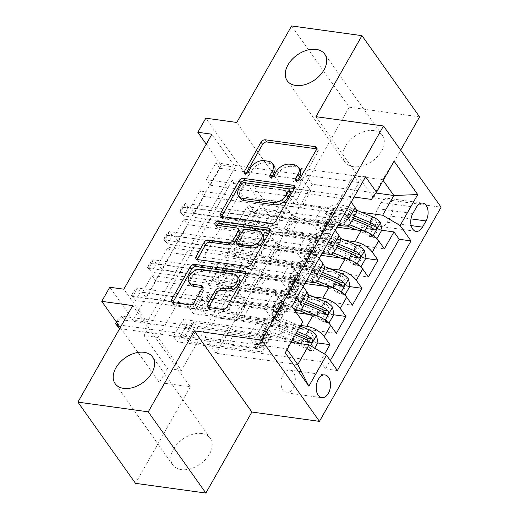 <?xml version="1.0" encoding="UTF-8"?>
<svg xmlns="http://www.w3.org/2000/svg" width="519" height="519" viewBox="0 0 519 519"><rect width="100%" height="100%" fill="white"/><g stroke="black" fill="none" stroke-linecap="round" stroke-linejoin="round"><path stroke-width="0.39" stroke-dasharray="2.6 1.95" d="M297.296 180.846L297.296 180.846A2.472 1.635 -35.3 0 0 297.212 182.545A2.472 1.635 -35.3 0 0 298.127 183.051A2.472 1.635 -35.3 0 0 301.163 181.384L317.855 151.996A3.529 2.336 -35.3 0 0 317.972 149.576A3.529 2.336 -35.3 0 0 316.668 148.849M245.909 173.755L245.909 173.755A2.472 1.635 -35.3 0 0 245.824 175.448A2.472 1.635 -35.3 0 0 246.739 175.954A2.472 1.635 -35.3 0 0 249.775 174.287L251.936 170.485L250.379 168.292M271.599 177.303L271.599 177.303A2.472 1.635 -35.3 0 0 271.521 178.997A2.472 1.635 -35.3 0 0 272.436 179.503A2.472 1.635 -35.3 0 0 275.466 177.835L277.626 174.034L276.069 171.834M201.742 433.527A22.992 15.239 -35.3 0 0 177.42 443.739A22.992 15.239 -35.3 0 0 172.736 464.862A22.992 15.239 -35.3 0 0 181.248 469.598A22.992 15.239 -35.3 0 0 205.569 459.386A22.992 15.239 -35.3 0 0 210.247 438.257A22.992 15.239 -35.3 0 0 201.742 433.527M373.816 130.613A22.992 15.239 -35.3 0 0 349.501 140.824A22.992 15.239 -35.3 0 0 344.817 161.947A22.992 15.239 -35.3 0 0 353.329 166.683A22.992 15.239 -35.3 0 0 377.644 156.472A22.992 15.239 -35.3 0 0 382.328 135.342A22.992 15.239 -35.3 0 0 373.816 130.613M293.17 388.478A11.496 7.039 97.9 0 0 295.071 376.872A11.496 7.039 97.9 0 0 289.764 370.066A11.496 7.039 97.9 0 0 283.212 374.433A11.496 7.039 97.9 0 0 281.311 386.032A11.496 7.039 97.9 0 0 286.618 392.844A11.496 7.039 97.9 0 0 293.17 388.478M291.6 25.95L349.203 107.161L294.377 203.669L263.412 199.393L205.816 118.183M419.566 116.872L349.203 107.161M317.693 342.955L186.963 324.907L177.362 341.813L320.346 361.555L324.602 354.062M333.698 314.774L202.968 296.725L193.366 313.632L336.351 333.373M349.709 286.598L218.979 268.55L209.371 285.456L352.362 305.198M365.713 258.417L234.984 240.368L225.382 257.281L368.367 277.016M358.953 182.552L215.969 162.81L206.361 179.717L349.345 199.458L358.953 182.552L353.737 175.195L280.104 304.815L285.32 312.172L142.329 292.431L151.937 275.524L155.83 281.006L146.222 297.912L142.329 292.431M342.942 210.727L199.958 190.986L190.356 207.892L333.341 227.633L342.942 210.727L344.811 213.354M326.938 238.909L183.953 219.167L174.345 236.074L317.336 255.815L326.938 238.909L328.799 241.536M310.933 267.084L167.942 247.342L158.34 264.249L301.325 283.99L310.933 267.084L312.795 269.711M296.362 312.71L243.379 305.393L264.645 308.526L272.507 319.613L189.474 308.15L199.082 291.243L202.968 296.725M300.748 325.465L236.975 316.661L243.379 305.393M304.958 283.504L259.39 277.217L280.656 280.351L288.512 291.431L205.485 279.968L215.087 263.062L218.979 268.55M313.638 296.862L252.987 288.486L259.39 277.217M320.963 255.329L275.394 249.036L296.66 252.169L304.523 263.256L221.49 251.793L231.091 234.886L234.984 240.368M329.643 268.68L268.991 260.311L275.394 249.036M211.882 134.22L235.237 167.137L147.195 322.117L123.84 289.193M215.969 162.81L219.855 168.299L210.253 185.205L206.361 179.717M199.958 190.986L203.85 196.474L194.249 213.38L190.356 207.892M183.953 219.167L187.846 224.656L178.238 241.562L174.345 236.074M167.942 247.342L171.834 252.831L162.233 269.737L158.34 264.249M269.484 215.424L181.442 370.404L158.094 337.48L246.129 182.506L269.484 215.424L255.406 213.484L263.412 199.393M250.995 212.193L241.387 229.1L237.494 223.611L247.102 206.705L250.995 212.193L381.718 230.241M225.382 257.281L221.49 251.793M209.371 285.456L205.485 279.968M193.366 313.632L189.474 308.15M186.963 324.907L183.071 319.419L173.469 336.325L177.362 341.813M171.834 252.831L254.868 264.294L262.731 275.381L241.62 272.462L232.175 289.589L301.974 299.229A14.37 6.202 -150.4 0 0 308.247 297.549M232.175 289.589L225.771 300.864L294.714 310.381M187.846 224.656L270.879 236.119L278.735 247.2L257.625 244.287L248.179 261.414L317.985 271.048A14.37 6.202 -150.4 0 0 324.252 269.367M248.179 261.414L241.776 272.683L306.067 281.558M203.85 196.474L286.884 207.937L294.747 219.024L273.636 216.105L264.184 233.232L333.989 242.873A14.37 6.202 -150.4 0 0 340.256 241.192M264.184 233.232L257.781 244.507L322.072 253.382M345.654 240.505L285.002 232.129L291.406 220.86L312.672 223.994L320.528 235.075L237.494 223.611M336.974 227.153L291.406 220.86M219.855 168.299L302.888 179.762L310.751 190.843L289.641 187.93L273.792 216.326L338.077 225.201M280.195 205.057L350.001 214.691A14.37 6.202 -150.4 0 0 356.268 213.011M351.214 202.086L349.345 199.458M296.784 297.893L294.922 295.266L285.32 312.172M303.187 286.618L301.325 283.99M319.198 258.443L317.336 255.815M335.203 230.261L333.341 227.633M320.346 361.555L325.562 368.905L330.305 360.556M155.83 281.006L238.863 292.469L246.726 303.557L225.616 300.644L204.96 337.493L216.17 353.296L297.796 364.565M291.14 342.378L227.374 333.568L248.64 336.708L256.503 347.788L173.469 336.325M216.17 353.296L227.374 333.568M361.659 212.323L301.007 203.954L312.211 184.226L375.879 193.016M312.211 184.226L301.001 168.422L382.626 179.691L371.422 199.419M301.001 168.422L289.797 188.15L354.088 197.025M132.728 305.62L190.324 386.824L135.504 483.338M190.324 386.824L159.365 382.548L167.371 368.464L144.016 335.54L232.058 180.56L255.406 213.484M181.442 370.404L167.371 368.464M315.948 116.678L373.544 197.888L400.649 150.179M373.544 197.888L441.098 207.211M120.304 327.483L159.365 382.548M206.238 144.159L221.159 165.198L133.124 320.178L109.769 287.254M383.145 180.417L382.626 179.691L394.064 161.195M204.96 337.493L286.585 348.762L287.098 349.488M216.163 317.771L297.789 329.04L286.585 348.762L285.216 352.81M236.975 316.661L227.53 333.788M252.987 288.486L243.534 305.613M268.991 260.311L259.545 277.431M285.002 232.129L275.55 249.256M301.007 203.954L291.561 221.081M235.237 167.137L221.159 165.198M147.195 322.117L133.124 320.178M246.129 182.506L232.058 180.56M158.094 337.48L144.016 335.54M301.163 204.175L322.273 207.087L330.136 218.168L320.528 235.075M322.273 207.087L312.672 223.994M330.136 218.168L247.102 206.705M241.387 229.1L384.371 248.841M353.737 175.195L365.558 176.83M210.253 185.205L293.287 196.669L301.15 207.749L280.039 204.836M310.751 190.843L301.15 207.749M302.888 179.762L293.287 196.669M294.922 295.266L151.937 275.524M285.158 232.35L306.268 235.263L296.66 252.169M306.268 235.263L314.125 246.35L304.523 263.256M314.125 246.35L231.091 234.886M194.249 213.38L277.282 224.844L285.139 235.931L264.028 233.012M294.747 219.024L285.139 235.931M286.884 207.937L277.282 224.844M278.735 247.2L269.134 264.106L248.024 261.193M270.879 236.119L261.271 253.025L269.134 264.106M178.238 241.562L261.271 253.025M269.147 260.525L290.257 263.444L298.12 274.525L215.087 263.062M298.12 274.525L288.512 291.431M290.257 263.444L280.656 280.351M262.731 275.381L253.129 292.288L232.019 289.368M254.868 264.294L245.266 281.201L253.129 292.288M162.233 269.737L245.266 281.201M253.142 288.707L274.253 291.62L282.115 302.707L199.082 291.243M282.115 302.707L272.507 319.613M274.253 291.62L264.645 308.526M246.726 303.557L237.118 320.463L216.008 317.55M238.863 292.469L229.255 309.382L237.118 320.463M280.104 304.815L291.925 306.45M302.824 321.812L297.789 329.04M146.222 297.912L229.255 309.382M237.131 316.882L258.241 319.795L266.104 330.882L183.071 319.419M325.562 368.905L337.382 370.54M266.104 330.882L256.503 347.788M258.241 319.795L248.64 336.708M390.82 216.092A11.139 6.818 97.9 0 0 392.656 204.849A11.139 6.818 97.9 0 0 387.518 198.252A11.139 6.818 97.9 0 0 381.173 202.481L377.65 208.683A11.139 6.818 97.9 0 0 375.814 219.926A11.139 6.818 97.9 0 0 380.952 226.518A11.139 6.818 97.9 0 0 387.297 222.288L390.82 216.092L410.99 218.875M294.377 203.669L236.774 122.458M299.82 169.298A11.288 7.48 -35.3 0 0 295.642 166.975L294.085 164.782M277.626 174.034A11.288 7.48 -35.3 0 1 291.496 166.404L295.642 166.975M274.123 165.749A11.288 7.48 -35.3 0 0 269.945 163.427L268.388 161.234M251.936 170.485A11.288 7.48 -35.3 0 1 265.806 162.856L269.945 163.427M223.332 218.733L221.775 216.54A3.529 2.336 -35.3 0 0 222.028 218.012A3.529 2.336 -35.3 0 0 223.332 218.733L273.065 225.603A3.529 2.336 -35.3 0 0 277.399 223.215L295.94 190.577A3.529 2.336 -35.3 0 0 296.051 188.157A3.529 2.336 -35.3 0 0 294.747 187.43M290.419 191.394A2.472 1.635 -35.3 0 0 289.505 190.882L287.954 188.689M240.18 198.284A11.288 7.48 -35.3 0 1 240.544 190.538L242.821 186.529A2.472 1.635 -35.3 0 1 245.857 184.855L289.505 190.882M270.315 230.442A3.529 2.336 -35.3 0 1 271.619 231.169A3.529 2.336 -35.3 0 1 271.508 233.589L252.967 266.228L251.41 264.028M198.9 261.745L197.343 259.552A3.529 2.336 -35.3 0 0 197.596 261.018A3.529 2.336 -35.3 0 0 198.9 261.745L248.633 268.608A3.529 2.336 -35.3 0 0 252.967 266.228M239.856 230.955A3.529 2.336 -35.3 0 0 238.552 230.235L217.552 227.335L216.001 225.136M216.67 225.233A2.472 1.635 -35.3 0 0 216.644 226.822A2.472 1.635 -35.3 0 0 217.552 227.335M262.971 235.062A9.433 6.254 -35.3 0 0 259.481 233.122L257.924 230.929M238.234 245.604A3.529 2.336 -35.3 0 1 238.351 243.177L243.612 233.913A3.529 2.336 -35.3 0 1 247.946 231.526L259.481 233.122M238.675 278.093A9.433 6.254 -35.3 0 0 235.185 276.147L233.628 273.954M190.551 284.483A9.433 6.254 -35.3 0 1 192.471 275.816A9.433 6.254 -35.3 0 1 202.449 271.632L235.185 276.147M174.468 304.75L172.911 302.558A3.529 2.336 -35.3 0 0 173.164 304.03A3.529 2.336 -35.3 0 0 174.468 304.75L191.323 307.079A3.529 2.336 -35.3 0 0 195.657 304.698L203.591 290.731A3.529 2.336 -35.3 0 0 203.701 288.305A3.529 2.336 -35.3 0 0 202.404 287.578M210.247 309.694L208.69 307.501A3.529 2.336 -35.3 0 0 208.943 308.967A3.529 2.336 -35.3 0 0 210.247 309.694L224.202 311.621A3.529 2.336 -35.3 0 0 228.535 309.233L247.07 276.595A3.529 2.336 -35.3 0 0 247.187 274.175A3.529 2.336 -35.3 0 0 245.883 273.448M380.466 222.58L376.807 222.074A4.853 2.095 -150.4 0 0 372.914 219.245L351.681 210.442A22.817 9.848 -150.4 0 0 332.647 210.513A22.817 9.848 -150.4 0 0 334.457 219.096L331.414 224.455A11.314 4.885 29.6 0 1 332.316 228.71A11.314 4.885 29.6 0 1 327.379 230.034L324.557 229.645A2.154 1.427 -35.3 0 0 321.903 231.098A2.154 1.427 -35.3 0 0 321.838 232.583A2.154 1.427 -35.3 0 0 322.636 233.025L325.458 233.414A11.314 4.885 -150.4 0 0 330.395 232.09A11.314 4.885 -150.4 0 0 329.494 227.835L326.451 233.187A11.314 4.885 29.6 0 1 327.353 237.443A11.314 4.885 29.6 0 1 322.416 238.766L253.726 229.281L249.84 223.799L257.839 209.708L292.178 214.451L294.643 215.904A7.804 3.367 -150.4 0 0 299.956 217.902L328.397 221.827A6.65 2.867 29.6 0 0 331.291 221.049A6.65 2.867 29.6 0 0 330.765 218.544A27.488 11.866 -150.4 0 1 328.585 208.21L325.543 213.562A27.488 11.866 -150.4 0 0 327.723 223.903L330.765 218.544M349.559 224.714L343.513 222.21A27.488 11.866 -150.4 0 0 320.58 222.301A27.488 11.866 -150.4 0 0 322.76 232.635L325.802 227.283A6.65 2.867 29.6 0 1 326.334 229.781A6.65 2.867 29.6 0 1 323.434 230.559L320.612 230.17A2.154 1.427 144.7 0 1 319.814 229.729A2.154 1.427 144.7 0 1 319.879 228.25A2.154 1.427 144.7 0 1 322.533 226.79L325.355 227.179A6.65 2.867 -150.4 0 0 328.255 226.401A6.65 2.867 -150.4 0 0 327.723 223.903M334.457 219.096A11.314 4.885 29.6 0 1 335.352 223.352A11.314 4.885 29.6 0 1 330.421 224.675L261.732 215.197L257.839 209.708L255.861 210.863L248.426 211.999A3.594 2.381 144.7 0 1 247.498 212.012L185.575 203.461L180.774 211.914L242.697 220.465A3.594 2.381 144.7 0 1 243.469 220.718L248.627 223.592L255.861 210.863M356.417 210.15L351.512 208.119A27.488 11.866 -150.4 0 0 328.585 208.21M376.301 238.117L373.518 237.734L368.801 236.164A4.853 2.095 -150.4 0 0 364.909 233.336L356.495 229.846M368.801 236.164L372.46 236.67A9.524 4.113 -150.4 0 0 367.329 232.298M322.76 232.635A6.65 2.867 29.6 0 1 323.292 235.139A6.65 2.867 29.6 0 1 320.392 235.911L291.957 231.987A7.804 3.367 29.6 0 1 286.637 229.995L284.178 228.535L249.821 223.825L257.839 209.708M347.12 225.96L343.675 224.532A22.817 9.848 -150.4 0 0 324.641 224.604A22.817 9.848 -150.4 0 0 326.451 233.187M372.46 236.67L376.016 237.851M373.518 237.734L378.319 229.281L381.978 229.787M376.807 222.074L378.319 229.281M179.483 210.941L180.774 211.914L183.57 215.865L245.493 224.416A3.594 2.381 144.7 0 1 246.272 224.669L253.726 229.281L261.732 215.197L258.663 214.814L251.228 215.949A3.594 2.381 144.7 0 1 250.301 215.962L188.378 207.412L185.575 203.461L181.884 206.718L182.351 207.373L179.95 211.603L179.483 210.941L181.884 206.718M354.568 216.001L348.476 213.471A27.488 11.866 -150.4 0 0 325.543 213.562M325.802 227.283A27.488 11.866 29.6 0 1 323.622 216.942A27.488 11.866 29.6 0 1 346.549 216.851L352.648 219.381M331.414 224.455A22.817 9.848 29.6 0 1 329.604 215.872A22.817 9.848 29.6 0 1 348.638 215.794L353.536 217.824M371.857 225.681L371.098 229.573L369.937 229.061A4.853 2.095 -150.4 0 0 367.952 227.984L346.718 219.174A22.817 9.848 -150.4 0 0 327.684 219.252A22.817 9.848 -150.4 0 0 329.494 227.835M284.178 228.535L292.178 214.451M249.84 223.799L248.627 223.592M179.95 211.603L183.57 215.865L188.378 207.412L182.351 207.373M364.455 250.755L360.796 250.249A4.853 2.095 -150.4 0 0 356.903 247.427L335.67 238.617A22.817 9.848 -150.4 0 0 316.642 238.695A22.817 9.848 -150.4 0 0 318.452 247.278L315.409 252.63A11.314 4.885 29.6 0 1 316.305 256.886A11.314 4.885 29.6 0 1 311.368 258.209L308.546 257.82A2.154 1.427 -35.3 0 0 305.899 259.279A2.154 1.427 -35.3 0 0 305.827 260.759A2.154 1.427 -35.3 0 0 306.625 261.2L309.447 261.589A11.314 4.885 -150.4 0 0 314.384 260.266A11.314 4.885 -150.4 0 0 313.489 256.01L310.446 261.362A11.314 4.885 29.6 0 1 311.342 265.624A11.314 4.885 29.6 0 1 306.405 266.948L237.721 257.463L233.829 251.975L241.835 237.884L276.173 242.626L278.638 244.086A7.804 3.367 -150.4 0 0 283.951 246.077L312.386 250.002A6.65 2.867 29.6 0 0 315.286 249.224A6.65 2.867 29.6 0 0 314.761 246.726A27.488 11.866 -150.4 0 1 312.581 236.385L309.538 241.744A27.488 11.866 -150.4 0 0 311.718 252.078L314.761 246.726M333.555 252.896L327.502 250.385A27.488 11.866 -150.4 0 0 304.575 250.476A27.488 11.866 -150.4 0 0 306.755 260.817L309.798 255.458A6.65 2.867 29.6 0 1 310.323 257.962A6.65 2.867 29.6 0 1 307.423 258.741L304.601 258.352A2.154 1.427 144.7 0 1 303.803 257.904A2.154 1.427 144.7 0 1 303.875 256.425A2.154 1.427 144.7 0 1 306.521 254.965L309.343 255.354A6.65 2.867 -150.4 0 0 312.243 254.582A6.65 2.867 -150.4 0 0 311.718 252.078M318.452 247.278A11.314 4.885 29.6 0 1 319.347 251.533A11.314 4.885 29.6 0 1 314.41 252.857L245.727 243.372L241.835 237.884L239.856 239.038L232.415 240.174A3.594 2.381 144.7 0 1 231.487 240.187L169.564 231.643L164.763 240.096L226.686 248.646A3.594 2.381 144.7 0 1 227.465 248.893L232.622 251.767L239.856 239.038M340.412 238.331L335.508 236.294A27.488 11.866 -150.4 0 0 312.581 236.385M360.29 266.299L357.513 265.916L352.79 264.34A4.853 2.095 -150.4 0 0 348.904 261.518L340.483 258.021M352.79 264.34L356.456 264.846A9.524 4.113 -150.4 0 0 351.324 260.48M306.755 260.817A6.65 2.867 29.6 0 1 307.28 263.315A6.65 2.867 29.6 0 1 304.381 264.093L275.946 260.168A7.804 3.367 29.6 0 1 270.633 258.17L268.167 256.717L233.816 252.007L241.835 237.884M331.109 254.135L327.671 252.708A22.817 9.848 -150.4 0 0 308.636 252.785A22.817 9.848 -150.4 0 0 310.446 261.362M356.456 264.846L360.004 266.033M357.513 265.916L362.314 257.456L365.973 257.962M360.796 250.249L362.314 257.456M163.472 239.123L164.763 240.096L167.566 244.047L229.489 252.591A3.594 2.381 144.7 0 1 230.267 252.844L237.721 257.463L245.727 243.372L242.652 242.989L235.217 244.125A3.594 2.381 144.7 0 1 234.29 244.138L172.366 235.594L169.564 231.643L165.872 234.893L166.339 235.555L163.939 239.778L163.472 239.123L165.872 234.893M338.563 244.177L332.465 241.653A27.488 11.866 -150.4 0 0 309.538 241.744M309.798 255.458A27.488 11.866 29.6 0 1 307.618 245.124A27.488 11.866 29.6 0 1 330.545 245.033L336.643 247.563M315.409 252.63A22.817 9.848 29.6 0 1 313.599 244.047A22.817 9.848 29.6 0 1 332.634 243.975L337.525 246.006M355.852 253.856L355.093 257.748L353.932 257.242A4.853 2.095 -150.4 0 0 351.947 256.159L330.707 247.355A22.817 9.848 -150.4 0 0 311.679 247.427A22.817 9.848 -150.4 0 0 313.489 256.01M268.167 256.717L276.173 242.626M233.829 251.975L232.622 251.767M163.939 239.778L167.566 244.047L172.366 235.594L166.339 235.555M348.45 278.937L344.791 278.431A4.853 2.095 -150.4 0 0 340.899 275.602L319.665 266.798A22.817 9.848 -150.4 0 0 300.631 266.87A22.817 9.848 -150.4 0 0 302.441 275.453L299.398 280.805A11.314 4.885 29.6 0 1 300.3 285.067A11.314 4.885 29.6 0 1 295.363 286.391L292.541 286.001A2.154 1.427 -35.3 0 0 289.894 287.455A2.154 1.427 -35.3 0 0 289.823 288.934A2.154 1.427 -35.3 0 0 290.621 289.381L293.443 289.771A11.314 4.885 -150.4 0 0 298.38 288.447A11.314 4.885 -150.4 0 0 297.478 284.191L294.442 289.544A11.314 4.885 29.6 0 1 295.337 293.799A11.314 4.885 29.6 0 1 290.4 295.123L221.717 285.638L217.824 280.156L225.823 266.065L260.168 270.808L262.627 272.261A7.804 3.367 -150.4 0 0 267.947 274.253L296.381 278.184A6.65 2.867 29.6 0 0 299.281 277.406A6.65 2.867 29.6 0 0 298.749 274.901A27.488 11.866 -150.4 0 1 296.57 264.567L293.527 269.919A27.488 11.866 -150.4 0 0 295.713 280.26L298.749 274.901M317.544 281.071L311.497 278.56A27.488 11.866 -150.4 0 0 288.57 278.651A27.488 11.866 -150.4 0 0 290.75 288.992L293.786 283.64A6.65 2.867 29.6 0 1 294.318 286.138A6.65 2.867 29.6 0 1 291.418 286.916L288.596 286.527A2.154 1.427 144.7 0 1 287.798 286.086A2.154 1.427 144.7 0 1 287.87 284.6A2.154 1.427 144.7 0 1 290.517 283.147L293.339 283.536A6.65 2.867 -150.4 0 0 296.239 282.758A6.65 2.867 -150.4 0 0 295.713 280.26M302.441 275.453A11.314 4.885 29.6 0 1 303.343 279.709A11.314 4.885 29.6 0 1 298.406 281.032L229.716 271.554L225.823 266.065L223.845 267.22L216.41 268.355A3.594 2.381 144.7 0 1 215.482 268.368L153.559 259.818L148.758 268.271L210.682 276.822A3.594 2.381 144.7 0 1 211.46 277.075L216.618 279.942L223.845 267.22M324.401 266.507L319.503 264.476A27.488 11.866 -150.4 0 0 296.57 264.567M344.285 294.474L341.502 294.091L336.786 292.521A4.853 2.095 -150.4 0 0 332.893 289.693L324.479 286.203M336.786 292.521L340.445 293.021A9.524 4.113 -150.4 0 0 335.313 288.655M290.75 288.992A6.65 2.867 29.6 0 1 291.276 291.49A6.65 2.867 29.6 0 1 288.376 292.268L259.941 288.343A7.804 3.367 29.6 0 1 254.628 286.352L252.163 284.892L217.811 280.182L225.823 266.065M315.104 282.317L311.66 280.883A22.817 9.848 -150.4 0 0 292.632 280.961A22.817 9.848 -150.4 0 0 294.442 289.544M340.445 293.021L344 294.208M341.502 294.091L346.303 285.638L349.962 286.144M344.791 278.431L346.303 285.638M147.467 267.298L148.758 268.271L151.561 272.222L213.484 280.773A3.594 2.381 144.7 0 1 214.263 281.026L221.717 285.638L229.716 271.554L226.647 271.171L219.213 272.306A3.594 2.381 144.7 0 1 218.285 272.319L156.362 263.769L153.559 259.818L149.868 263.075L150.335 263.73L147.934 267.96L147.467 267.298L149.868 263.075M322.552 272.358L316.46 269.828A27.488 11.866 -150.4 0 0 293.527 269.919M293.786 283.64A27.488 11.866 29.6 0 1 291.607 273.299A27.488 11.866 29.6 0 1 314.54 273.208L320.632 275.738M299.398 280.805A22.817 9.848 29.6 0 1 297.588 272.228A22.817 9.848 29.6 0 1 316.622 272.151L321.521 274.181M339.841 282.038L339.089 285.93L337.921 285.418A4.853 2.095 -150.4 0 0 335.936 284.341L314.702 275.531A22.817 9.848 -150.4 0 0 295.668 275.608A22.817 9.848 -150.4 0 0 297.478 284.191M252.163 284.892L260.168 270.808M217.824 280.156L216.618 279.942M147.934 267.96L151.561 272.222L156.362 263.769L150.335 263.73M332.445 307.112L328.78 306.606A4.853 2.095 -150.4 0 0 324.894 303.784L303.66 294.974A22.817 9.848 -150.4 0 0 284.626 295.052A22.817 9.848 -150.4 0 0 286.436 303.634L283.393 308.987A11.314 4.885 29.6 0 1 284.289 313.242A11.314 4.885 29.6 0 1 279.352 314.566L276.536 314.177A2.154 1.427 -35.3 0 0 273.883 315.636A2.154 1.427 -35.3 0 0 273.811 317.115A2.154 1.427 -35.3 0 0 274.609 317.557L277.431 317.946A11.314 4.885 -150.4 0 0 282.368 316.622A11.314 4.885 -150.4 0 0 281.473 312.367L278.431 317.719A11.314 4.885 29.6 0 1 279.332 321.975A11.314 4.885 29.6 0 1 274.395 323.298L205.706 313.82L201.813 308.331L209.819 294.241L244.157 298.983L246.622 300.436A7.804 3.367 -150.4 0 0 251.936 302.434L280.37 306.359A6.65 2.867 29.6 0 0 283.27 305.581A6.65 2.867 29.6 0 0 282.745 303.083A27.488 11.866 -150.4 0 1 280.565 292.742L277.522 298.094A27.488 11.866 -150.4 0 0 279.702 308.435L282.745 303.083M301.539 309.253L295.486 306.742A27.488 11.866 -150.4 0 0 272.559 306.833A27.488 11.866 -150.4 0 0 274.739 317.167L277.782 311.815A6.65 2.867 29.6 0 1 278.307 314.319A6.65 2.867 29.6 0 1 275.407 315.091L272.585 314.702A2.154 1.427 144.7 0 1 271.787 314.261A2.154 1.427 144.7 0 1 271.859 312.782A2.154 1.427 144.7 0 1 274.512 311.322L277.334 311.711A6.65 2.867 -150.4 0 0 280.228 310.933A6.65 2.867 -150.4 0 0 279.702 308.435M286.436 303.634A11.314 4.885 29.6 0 1 287.331 307.89A11.314 4.885 29.6 0 1 282.394 309.214L213.711 299.729L209.819 294.241L207.84 295.395L200.405 296.531A3.594 2.381 144.7 0 1 199.478 296.544L137.554 288L132.747 296.453L194.67 304.997A3.594 2.381 144.7 0 1 195.449 305.25L200.606 308.124L207.84 295.395M308.396 294.688L303.492 292.651A27.488 11.866 -150.4 0 0 280.565 292.742M328.28 322.656L325.497 322.267L320.781 320.697A4.853 2.095 -150.4 0 0 316.888 317.868L308.468 314.378M320.781 320.697L324.44 321.203A9.524 4.113 -150.4 0 0 319.308 316.837M274.739 317.167A6.65 2.867 29.6 0 1 275.271 319.672A6.65 2.867 29.6 0 1 272.371 320.45L243.936 316.525A7.804 3.367 29.6 0 1 238.617 314.527L236.151 313.074L201.8 308.364L209.819 294.241M299.1 310.492L295.655 309.065A22.817 9.848 -150.4 0 0 276.621 309.136A22.817 9.848 -150.4 0 0 278.431 317.719M324.44 321.203L327.995 322.39M325.497 322.267L330.298 313.813L333.957 314.319M328.78 306.606L330.298 313.813M131.456 295.48L132.747 296.453L135.55 300.404L197.473 308.948A3.594 2.381 144.7 0 1 198.252 309.201L205.706 313.82L213.711 299.729L210.643 299.346L203.208 300.482A3.594 2.381 144.7 0 1 202.274 300.495L140.351 291.95L137.554 288L133.857 291.25L134.324 291.912L131.923 296.135L131.456 295.48L133.857 291.25M306.547 300.533L300.449 298.003A27.488 11.866 -150.4 0 0 277.522 298.094M277.782 311.815A27.488 11.866 29.6 0 1 275.602 301.481A27.488 11.866 29.6 0 1 298.529 301.39L304.627 303.913M283.393 308.987A22.817 9.848 29.6 0 1 281.583 300.404A22.817 9.848 29.6 0 1 300.618 300.326L305.509 302.356M323.837 310.213L323.078 314.105L321.916 313.593A4.853 2.095 -150.4 0 0 319.931 312.516L298.697 303.712A22.817 9.848 -150.4 0 0 279.663 303.784A22.817 9.848 -150.4 0 0 281.473 312.367M236.151 313.074L244.157 298.983M201.813 308.331L200.606 308.124M131.923 296.135L135.55 300.404L140.351 291.95L134.324 291.912M316.434 335.293L312.775 334.787A4.853 2.095 -150.4 0 0 308.883 331.959L287.649 323.155A22.817 9.848 -150.4 0 0 268.615 323.227A22.817 9.848 -150.4 0 0 270.425 331.81L267.389 337.162A11.314 4.885 29.6 0 1 268.284 341.418A11.314 4.885 29.6 0 1 263.347 342.741L260.525 342.352A2.154 1.427 -35.3 0 0 257.878 343.812A2.154 1.427 -35.3 0 0 257.807 345.291A2.154 1.427 -35.3 0 0 258.605 345.738L261.427 346.128A11.314 4.885 -150.4 0 0 266.364 344.804A11.314 4.885 -150.4 0 0 265.469 340.542L262.426 345.901A11.314 4.885 29.6 0 1 263.321 350.156A11.314 4.885 29.6 0 1 258.384 351.48L189.701 341.995L185.808 336.507L193.814 322.422L228.152 327.158L230.618 328.618A7.804 3.367 -150.4 0 0 235.931 330.609L264.366 334.534A6.65 2.867 29.6 0 0 267.266 333.762A6.65 2.867 29.6 0 0 266.74 331.258A27.488 11.866 -150.4 0 1 264.554 320.924L261.518 326.276A27.488 11.866 -150.4 0 0 263.697 336.61L266.74 331.258M292.346 340.256L279.482 334.917A27.488 11.866 -150.4 0 0 256.555 335.008A27.488 11.866 -150.4 0 0 258.734 345.349L261.777 339.997A6.65 2.867 29.6 0 1 262.303 342.495A6.65 2.867 29.6 0 1 259.403 343.273L256.581 342.884A2.154 1.427 144.7 0 1 255.783 342.436A2.154 1.427 144.7 0 1 255.854 340.957A2.154 1.427 144.7 0 1 258.501 339.504L261.323 339.893A6.65 2.867 -150.4 0 0 264.223 339.115A6.65 2.867 -150.4 0 0 263.697 336.61M270.425 331.81A11.314 4.885 29.6 0 1 271.327 336.065A11.314 4.885 29.6 0 1 266.39 337.389L197.707 327.911L193.814 322.422L191.829 323.577L184.394 324.712A3.594 2.381 144.7 0 1 183.467 324.725L121.543 316.175L117.424 323.421M300.352 326.166L287.487 320.833A27.488 11.866 -150.4 0 0 264.554 320.924M304.77 348.872L308.429 349.378L313.145 350.954L309.486 350.448L304.77 348.872A4.853 2.095 -150.4 0 0 300.884 346.05L292.463 342.559M308.429 349.378A9.524 4.113 -150.4 0 0 300.715 343.727L300.611 343.682M258.734 345.349A6.65 2.867 29.6 0 1 259.26 347.847A6.65 2.867 29.6 0 1 256.36 348.625L227.925 344.7A7.804 3.367 29.6 0 1 222.612 342.709L220.147 341.249L185.796 336.539L193.814 322.422M291.308 342.079L279.644 337.24A22.817 9.848 -150.4 0 0 260.616 337.318A22.817 9.848 -150.4 0 0 262.426 345.901M313.145 350.954L314.702 348.21M309.486 350.448L314.293 341.995L317.952 342.501M312.775 334.787L314.293 341.995M119.675 328.598L181.468 337.129A3.594 2.381 144.7 0 1 182.247 337.376L189.701 341.995L197.707 327.911L194.631 327.528L187.197 328.657A3.594 2.381 144.7 0 1 186.269 328.676L124.346 320.126L121.543 316.175L117.852 319.432L118.319 320.087L115.919 324.317M297.309 331.518L284.444 326.185A27.488 11.866 -150.4 0 0 261.518 326.276M261.777 339.997A27.488 11.866 29.6 0 1 259.597 329.656A27.488 11.866 29.6 0 1 282.524 329.565L295.389 334.898M267.389 337.162A22.817 9.848 29.6 0 1 265.579 328.579A22.817 9.848 29.6 0 1 284.607 328.508L296.271 333.341M307.832 338.394L307.073 342.287L305.912 341.774A4.853 2.095 -150.4 0 0 303.92 340.698L282.686 331.888A22.817 9.848 -150.4 0 0 263.658 331.965A22.817 9.848 -150.4 0 0 265.469 340.542M220.147 341.249L228.152 327.158M118.449 324.862L178.666 333.179A3.594 2.381 144.7 0 1 179.444 333.425L184.602 336.299L191.829 323.577M185.808 336.507L184.602 336.299M116.405 321.981L117.852 319.432M119.545 328.579L124.346 320.126L118.319 320.087M301.163 181.384L299.606 179.185M249.775 174.287L248.218 172.094M275.466 177.835L273.909 175.643M295.571 310.498L301.974 299.229M311.582 282.323L317.985 271.048M327.586 254.141L333.989 242.873M343.597 225.966L350.001 214.691M381.173 202.481L416.355 207.341M387.297 222.288L411.171 225.583M377.65 208.683L412.832 213.536M291.496 166.404L289.939 164.205M265.806 162.856L264.249 160.663M317.855 151.996L316.298 149.803M273.065 225.603L271.508 223.404M295.94 190.577L294.383 188.384M277.399 223.215L275.842 221.023M245.857 184.855L244.3 182.662M242.821 186.529L241.264 184.329M240.544 190.538L238.987 188.345M271.508 233.589L269.951 231.396M248.633 268.608L247.076 266.416M238.552 230.235L236.995 228.036M247.946 231.526L246.389 229.333M243.612 233.913L242.055 231.721M238.351 243.177L236.794 240.985M202.449 271.632L200.892 269.432M203.591 290.731L202.034 288.532M195.657 304.698L194.1 302.499M191.323 307.079L189.766 304.887M247.07 276.595L245.513 274.402M228.535 309.233L226.978 307.04M224.202 311.621L222.645 309.421M322.533 226.79L324.557 229.645M372.577 236.709L373.206 235.6M376.846 222.255L368.918 236.203M325.355 227.179L328.397 221.827M291.957 231.987L299.956 217.902M320.392 235.911L323.434 230.559M330.421 224.675L327.379 230.034M325.458 233.414L322.416 238.766M348.476 213.471L351.512 208.119M343.513 222.21L346.549 216.851M351.681 210.442L348.638 215.794M346.718 219.174L343.675 224.532M372.914 219.245L369.872 224.604M367.952 227.984L364.909 233.336M286.637 229.995L294.643 215.904M246.272 224.669L243.469 220.718M245.493 224.416L242.697 220.465M250.301 215.962L247.498 212.012M251.228 215.949L248.426 211.999M258.663 214.814L251.43 227.543M369.937 229.061L373.991 229.619M320.612 230.17L322.636 233.025M306.521 254.965L308.546 257.82M356.572 264.885L357.202 263.782M360.835 250.43L352.914 264.379M309.343 255.354L312.386 250.002M275.946 260.168L283.951 246.077M304.381 264.093L307.423 258.741M314.41 252.857L311.368 258.209M309.447 261.589L306.405 266.948M332.465 241.653L335.508 236.294M327.502 250.385L330.545 245.033M335.67 238.617L332.634 243.975M330.707 247.355L327.671 252.708M356.903 247.427L353.867 252.779M351.947 256.159L348.904 261.518M270.633 258.17L278.638 244.086M230.267 252.844L227.465 248.893M229.489 252.591L226.686 248.646M234.29 244.138L231.487 240.187M235.217 244.125L232.415 240.174M242.652 242.989L235.425 255.718M353.932 257.242L357.98 257.8M304.601 258.352L306.625 261.2M290.517 283.147L292.541 286.001M340.568 293.066L341.197 291.957M344.83 278.612L336.909 292.56M293.339 283.536L296.381 278.184M259.941 288.343L267.947 274.253M288.376 292.268L291.418 286.916M298.406 281.032L295.363 286.391M293.443 289.771L290.4 295.123M316.46 269.828L319.503 264.476M311.497 278.56L314.54 273.208M319.665 266.798L316.622 272.151M314.702 275.531L311.66 280.883M340.899 275.602L337.856 280.954M335.936 284.341L332.893 289.693M254.628 286.352L262.627 272.261M214.263 281.026L211.46 277.075M213.484 280.773L210.682 276.822M218.285 272.319L215.482 268.368M219.213 272.306L216.41 268.355M226.647 271.171L219.42 283.893M337.921 285.418L341.976 285.975M288.596 286.527L290.621 289.381M274.512 311.322L276.536 314.177M324.557 321.242L325.186 320.132M328.825 306.787L320.898 320.736M277.334 311.711L280.37 306.359M243.936 316.525L251.936 302.434M272.371 320.45L275.407 315.091M282.394 309.214L279.352 314.566M277.431 317.946L274.395 323.298M300.449 298.003L303.492 292.651M295.486 306.742L298.529 301.39M303.66 294.974L300.618 300.326M298.697 303.712L295.655 309.065M324.894 303.784L321.851 309.136M319.931 312.516L316.888 317.868M238.617 314.527L246.622 300.436M198.252 309.201L195.449 305.25M197.473 308.948L194.67 304.997M202.274 300.495L199.478 296.544M203.208 300.482L200.405 296.531M210.643 299.346L203.409 312.075M321.916 313.593L325.964 314.157M272.585 314.702L274.609 317.557M258.501 339.504L260.525 342.352M308.552 349.417L310.609 345.79M312.814 334.969L304.893 348.917M261.323 339.893L264.366 334.534M227.925 344.7L235.931 330.609M256.36 348.625L259.403 343.273M266.39 337.389L263.347 342.741M261.427 346.128L258.384 351.48M284.444 326.185L287.487 320.833M279.482 334.917L282.524 329.565M287.649 323.155L284.607 328.508M282.686 331.888L279.644 337.24M308.883 331.959L305.84 337.311M303.92 340.698L300.884 346.05M222.612 342.709L230.618 328.618M182.247 337.376L179.444 333.425M181.468 337.129L178.666 333.179M186.269 328.676L183.467 324.725M187.197 328.657L184.394 324.712M194.631 327.528L187.404 340.25M305.912 341.774L309.96 342.332M256.581 342.884L258.605 345.738M172.736 464.862L115.14 383.658M344.817 161.947L287.221 80.743M289.764 370.066L324.946 374.926M387.518 198.252L422.7 203.111M380.952 226.518L416.134 231.377M286.618 392.844L321.799 397.703M382.328 135.342L324.732 54.138M210.247 438.257L152.651 357.053M271.521 178.997L269.964 176.804M245.824 175.448L244.267 173.255M317.972 149.576L316.415 147.377M297.212 182.545L295.661 180.346M222.028 218.012L220.471 215.813M296.051 188.157L294.494 185.964M197.596 261.018L196.039 258.825M216.644 226.822L215.087 224.63M271.619 231.169L270.062 228.97M203.701 288.305L202.144 286.112M173.164 304.03L171.607 301.831M247.187 274.175L245.63 271.982M208.943 308.967L207.386 306.774M328.255 226.401L331.291 221.049M323.292 235.139L326.334 229.781M332.316 228.71L335.352 223.352M327.353 237.443L330.395 232.09M323.622 216.942L320.58 222.301M332.647 210.513L329.604 215.872M327.684 219.252L324.641 224.604M371.098 229.573L374.88 230.099M319.814 229.729L321.838 232.583M312.243 254.582L315.286 249.224M307.28 263.315L310.323 257.962M316.305 256.886L319.347 251.533M311.342 265.624L314.384 260.266M307.618 245.124L304.575 250.476M316.642 238.695L313.599 244.047M311.679 247.427L308.636 252.785M355.093 257.755L358.876 258.274M303.803 257.904L305.827 260.759M296.239 282.758L299.281 277.406M291.276 291.49L294.318 286.138M300.3 285.067L303.343 279.709M295.337 293.799L298.38 288.447M291.607 273.299L288.57 278.651M300.631 266.87L297.588 272.228M295.668 275.608L292.632 280.961M339.089 285.93L342.864 286.456M287.798 286.086L289.823 288.934M280.228 310.933L283.27 305.581M275.271 319.672L278.307 314.319M284.289 313.242L287.331 307.89M279.332 321.975L282.368 316.622M275.602 301.481L272.559 306.833M284.626 295.052L281.583 300.404M279.663 303.784L276.621 309.136M323.078 314.112L326.86 314.631M271.787 314.261L273.811 317.115M264.223 339.115L267.266 333.762M259.26 347.847L262.303 342.495M268.284 341.418L271.327 336.065M263.321 350.156L266.364 344.804M259.597 329.656L256.555 335.008M268.615 323.227L265.579 328.579M263.658 331.965L260.616 337.318M307.073 342.287L310.855 342.806M255.783 342.436L257.807 345.291"/><path stroke-width="0.78" d="M296.57 180.859A2.472 1.635 -35.3 0 0 299.606 179.185L316.298 149.803A3.529 2.336 -35.3 0 0 316.415 147.377A3.529 2.336 -35.3 0 0 315.111 146.656L265.378 139.786A3.529 2.336 -35.3 0 0 261.044 142.174L244.352 171.562A2.472 1.635 -35.3 0 0 244.267 173.255A2.472 1.635 -35.3 0 0 245.182 173.761A2.472 1.635 -35.3 0 0 248.218 172.094L250.379 168.292A11.288 7.48 -35.3 0 1 264.249 160.663L268.388 161.234A11.288 7.48 -35.3 0 1 272.566 163.556A11.288 7.48 -35.3 0 1 272.203 171.302L270.042 175.104A2.472 1.635 -35.3 0 0 269.964 176.804A2.472 1.635 -35.3 0 0 270.879 177.31A2.472 1.635 -35.3 0 0 273.909 175.643L276.069 171.834A11.288 7.48 -35.3 0 1 289.939 164.205L294.085 164.782A11.288 7.48 -35.3 0 1 298.263 167.099A11.288 7.48 -35.3 0 1 297.9 174.851L295.739 178.653A2.472 1.635 -35.3 0 0 295.661 180.346A2.472 1.635 -35.3 0 0 296.57 180.859M144.139 352.317A22.992 15.239 -35.3 0 0 119.824 362.528A22.992 15.239 -35.3 0 0 115.14 383.658A22.992 15.239 -35.3 0 0 123.652 388.387A22.992 15.239 -35.3 0 0 147.967 378.176A22.992 15.239 -35.3 0 0 152.651 357.053A22.992 15.239 -35.3 0 0 144.139 352.317M316.22 49.402A22.992 15.239 -35.3 0 0 291.899 59.614A22.992 15.239 -35.3 0 0 287.221 80.743A22.992 15.239 -35.3 0 0 295.726 85.473A22.992 15.239 -35.3 0 0 320.048 75.261A22.992 15.239 -35.3 0 0 324.732 54.138A22.992 15.239 -35.3 0 0 316.22 49.402M328.358 393.337A11.496 7.039 97.9 0 0 330.253 381.731A11.496 7.039 97.9 0 0 324.946 374.926A11.496 7.039 97.9 0 0 318.394 379.285A11.496 7.039 97.9 0 0 316.499 390.891A11.496 7.039 97.9 0 0 321.799 397.703A11.496 7.039 97.9 0 0 328.358 393.337M207.496 304.348A3.529 2.336 -35.3 0 0 207.386 306.774A3.529 2.336 -35.3 0 0 208.69 307.501L222.645 309.421A3.529 2.336 -35.3 0 0 226.978 307.04L245.513 274.402A3.529 2.336 -35.3 0 0 245.63 271.982A3.529 2.336 -35.3 0 0 244.326 271.255L194.593 264.392A3.529 2.336 -35.3 0 0 190.259 266.772L171.718 299.411A3.529 2.336 -35.3 0 0 171.607 301.831A3.529 2.336 -35.3 0 0 172.911 302.558L189.766 304.887A3.529 2.336 -35.3 0 0 194.1 302.499L202.034 288.532A3.529 2.336 -35.3 0 0 202.144 286.112A3.529 2.336 -35.3 0 0 200.84 285.385L192.484 284.23A9.433 6.254 -35.3 0 1 188.994 282.291A9.433 6.254 -35.3 0 1 190.914 273.623A9.433 6.254 -35.3 0 1 200.892 269.432L233.628 273.954A9.433 6.254 -35.3 0 1 237.118 275.894A9.433 6.254 -35.3 0 1 235.198 284.561A9.433 6.254 -35.3 0 1 225.22 288.752L219.764 288A3.529 2.336 -35.3 0 0 215.43 290.381L207.496 304.348L209.053 306.547A3.529 2.336 -35.3 0 0 208.69 307.495M400.649 150.179L419.566 116.872L361.97 35.662L291.6 25.95L236.774 122.458L205.816 118.183L197.81 132.274L211.882 134.22L123.84 289.193L109.769 287.254L101.763 301.344L120.304 327.483M148.272 411.839L205.868 493.05L251.89 412.041L194.288 330.83L148.272 411.839L77.902 402.128L132.728 305.62L101.763 301.344M194.288 330.83L261.842 340.159L383.496 126L441.098 207.211L319.445 421.363L261.842 340.159M361.97 35.662L315.948 116.678L383.496 126M271.508 223.404A3.529 2.336 -35.3 0 0 275.842 221.023L294.383 188.384A3.529 2.336 -35.3 0 0 294.494 185.964A3.529 2.336 -35.3 0 0 293.19 185.238L243.456 178.374A3.529 2.336 -35.3 0 0 239.123 180.755L220.588 213.393A3.529 2.336 -35.3 0 0 220.471 215.813A3.529 2.336 -35.3 0 0 221.775 216.54L271.508 223.404M269.951 231.396L251.41 264.028A3.529 2.336 -35.3 0 1 247.076 266.416L197.343 259.552A3.529 2.336 -35.3 0 1 196.039 258.825A3.529 2.336 -35.3 0 1 196.15 256.399L204.084 242.431A3.529 2.336 -35.3 0 1 208.424 240.05L228.587 242.834A3.529 2.336 -35.3 0 0 232.921 240.453L238.189 231.182A3.529 2.336 -35.3 0 0 238.299 228.762A3.529 2.336 -35.3 0 0 236.995 228.036L216.001 225.136A2.472 1.635 -35.3 0 1 215.087 224.63A2.472 1.635 -35.3 0 1 215.586 222.359A2.472 1.635 -35.3 0 1 218.201 221.269L268.758 228.243A3.529 2.336 -35.3 0 1 270.062 228.97A3.529 2.336 -35.3 0 1 269.951 231.396M205.868 493.05L135.504 483.338L77.902 402.128M324.602 354.062L329.948 344.648L317.693 342.955M300.748 325.465L306.781 326.302A14.37 6.202 29.6 0 1 324.265 336.636L330.668 325.361L336.351 333.373L345.959 316.467L333.698 314.774M313.638 296.862L322.792 298.12A14.37 6.202 29.6 0 1 340.276 308.455L346.679 297.186L352.362 305.198L361.964 288.292L349.709 286.598M329.643 268.68L338.797 269.945A14.37 6.202 29.6 0 1 356.281 280.279L362.684 269.011L368.367 277.016L377.975 260.11L372.292 252.098A14.37 6.202 -150.4 0 0 354.801 241.77L345.654 240.505M365.713 258.417L377.975 260.11M330.668 325.361A14.37 6.202 -150.4 0 0 313.184 315.033L296.362 312.71M346.679 297.186A14.37 6.202 -150.4 0 0 329.195 286.851L304.958 283.504M362.684 269.011A14.37 6.202 -150.4 0 0 345.2 258.676L320.963 255.329M416.355 207.341L412.832 213.536A11.139 6.818 97.9 0 0 410.996 224.779A11.139 6.818 97.9 0 0 416.134 231.377A11.139 6.818 97.9 0 0 422.485 227.147L426.008 220.945A11.139 6.818 97.9 0 0 427.844 209.708A11.139 6.818 97.9 0 0 422.7 203.111A11.139 6.818 97.9 0 0 416.355 207.341M287.098 349.488L297.796 364.565L309 344.843L326.483 355.171L337.382 370.54L411.016 240.92L400.117 225.557L382.633 215.223L361.659 212.323M326.483 355.171L308.876 386.168L285.216 352.81L302.824 321.812L291.925 306.45L365.558 176.83L376.457 192.192L394.064 161.195L417.724 194.56L400.117 225.557M294.714 310.381L295.571 310.498A14.37 6.202 29.6 0 0 301.844 308.818L308.247 297.549A14.37 6.202 -150.4 0 0 307.008 292.002L303.187 286.618M306.067 281.558L311.582 282.323A14.37 6.202 29.6 0 0 317.849 280.643L324.252 269.367A14.37 6.202 -150.4 0 0 323.013 263.827L319.198 258.443M322.072 253.382L327.586 254.141A14.37 6.202 29.6 0 0 333.86 252.461L340.256 241.192A14.37 6.202 -150.4 0 0 339.024 235.645L335.203 230.261M330.305 360.556L399.195 239.285L393.979 231.935L384.371 248.841L378.695 240.829A14.37 6.202 -150.4 0 0 361.205 230.494L336.974 227.153M338.077 225.201L343.597 225.966A14.37 6.202 -150.4 0 0 349.864 224.286A14.37 6.202 -150.4 0 0 348.625 218.739L344.811 213.354M349.864 224.286L356.268 213.011A14.37 6.202 -150.4 0 0 355.028 207.47L351.214 202.086M296.784 297.893L300.605 303.271A14.37 6.202 29.6 0 1 301.844 308.818M312.795 269.711L316.609 275.096A14.37 6.202 29.6 0 1 317.849 280.643M328.799 241.536L332.621 246.921A14.37 6.202 29.6 0 1 333.86 252.461M356.281 280.279L361.964 288.292M340.276 308.455L345.959 316.467M324.265 336.636L329.948 344.648M309 344.843L291.14 342.378M382.633 215.223L393.837 195.494L383.145 180.417M375.879 193.016L393.837 195.494L417.724 194.56M354.088 197.025L371.422 199.419L376.457 192.192M251.89 412.041L319.445 421.363M197.81 132.274L206.238 144.159M381.718 230.241L393.979 231.935M399.195 239.285L411.016 240.92M308.876 386.168L297.796 364.565M295.739 178.653L297.283 180.833L299.457 177.044A11.288 7.48 -35.3 0 0 299.82 169.298L298.263 167.099M272.566 163.556L274.123 165.749A11.288 7.48 -35.3 0 1 273.76 173.495L271.612 177.284L270.042 175.104M315.111 146.656L316.668 148.849L266.935 141.985A3.529 2.336 -35.3 0 0 262.601 144.366L245.915 173.735L244.352 171.562M293.19 185.238L294.747 187.43L245.013 180.567A3.529 2.336 -35.3 0 0 240.68 182.948L222.138 215.586A3.529 2.336 -35.3 0 0 221.775 216.54M288.785 190.895A2.472 1.635 -35.3 0 0 288.862 189.195A2.472 1.635 -35.3 0 0 287.954 188.689L244.3 182.662A2.472 1.635 -35.3 0 0 241.264 184.329L238.987 188.345A11.288 7.48 -35.3 0 0 238.623 196.091A11.288 7.48 -35.3 0 0 242.801 198.414L272.637 202.533A11.288 7.48 -35.3 0 0 286.507 194.904L288.785 190.895L290.342 193.087A2.472 1.635 -35.3 0 0 290.419 191.394L288.862 189.195M238.623 196.091L240.18 198.284A11.288 7.48 -35.3 0 0 244.358 200.606L242.801 198.414M290.342 193.087L288.064 197.097A11.288 7.48 -35.3 0 1 274.194 204.726L244.358 200.606M238.299 228.762L239.856 230.955A3.529 2.336 -35.3 0 1 239.746 233.381L234.478 242.645A3.529 2.336 -35.3 0 1 230.144 245.026L209.974 242.243A3.529 2.336 -35.3 0 0 205.641 244.631L197.707 258.598A3.529 2.336 -35.3 0 0 197.343 259.552M268.758 228.243L270.315 230.442L219.758 223.462A2.472 1.635 -35.3 0 0 216.67 225.233M249.516 245.727A9.433 6.254 -35.3 0 0 259.494 241.536A9.433 6.254 -35.3 0 0 261.414 232.869A9.433 6.254 -35.3 0 0 257.924 230.929L246.389 229.333A3.529 2.336 -35.3 0 0 242.055 231.721L236.794 240.985A3.529 2.336 -35.3 0 0 236.677 243.405A3.529 2.336 -35.3 0 0 237.981 244.131L249.516 245.727L251.073 247.92A9.433 6.254 -35.3 0 0 261.051 243.729A9.433 6.254 -35.3 0 0 262.971 235.062L261.414 232.869M236.677 243.405L238.234 245.604A3.529 2.336 -35.3 0 0 239.538 246.324L237.981 244.131M251.073 247.92L239.538 246.324M237.118 275.894L238.675 278.093A9.433 6.254 -35.3 0 1 236.755 286.76A9.433 6.254 -35.3 0 1 226.777 290.945L221.321 290.192A3.529 2.336 -35.3 0 0 216.987 292.58L209.053 306.547M188.994 282.291L190.551 284.483A9.433 6.254 -35.3 0 0 194.041 286.43L192.484 284.23M200.84 285.385L202.397 287.578A3.529 2.336 -35.3 0 0 202.397 287.578L194.041 286.43M244.326 271.255L245.883 273.448L196.15 266.584A3.529 2.336 -35.3 0 0 191.816 268.972L173.275 301.604A3.529 2.336 -35.3 0 0 172.911 302.558M376.016 237.851L377.177 238.24L381.978 229.787L380.466 222.58A9.524 4.113 -150.4 0 0 372.752 216.923L356.417 210.15M367.329 232.298A9.524 4.113 -150.4 0 0 364.747 231.013L349.559 224.714M356.495 229.846L347.12 225.96M352.648 219.381L367.789 225.661A9.524 4.113 29.6 0 1 373.991 229.619L375.029 230.105L376.307 229.106L376.56 227.724L375.912 226.239A9.524 4.113 -150.4 0 0 369.71 222.281L354.568 216.001M353.536 217.824L369.872 224.604A4.853 2.095 29.6 0 1 371.857 225.681L375.912 226.239M377.177 238.24L376.301 238.117M360.004 266.033L361.172 266.416L365.973 257.962L364.455 250.755A9.524 4.113 -150.4 0 0 356.741 245.104L340.412 238.331M351.324 260.48A9.524 4.113 -150.4 0 0 348.736 259.195L333.555 252.896M340.483 258.021L331.109 254.135M336.643 247.563L351.778 253.836A9.524 4.113 29.6 0 1 357.98 257.8L359.025 258.287L360.296 257.281L360.556 255.899L359.901 254.414A9.524 4.113 -150.4 0 0 353.699 250.456L338.563 244.177M337.525 246.006L353.867 252.779A4.853 2.095 29.6 0 1 355.852 253.856L359.901 254.414M361.172 266.416L360.29 266.299M344 294.208L345.161 294.597L349.962 286.144L348.45 278.937A9.524 4.113 -150.4 0 0 340.736 273.279L324.401 266.507M335.313 288.655A9.524 4.113 -150.4 0 0 332.731 287.37L317.544 281.071M324.479 286.203L315.104 282.317M320.632 275.738L335.774 282.018A9.524 4.113 29.6 0 1 341.976 285.975L343.014 286.462L344.292 285.463L344.545 284.075L343.896 282.596A9.524 4.113 -150.4 0 0 337.694 278.638L322.552 272.358M321.521 274.181L337.856 280.954A4.853 2.095 29.6 0 1 339.841 282.038L343.896 282.596M345.161 294.597L344.285 294.474M327.995 322.39L329.156 322.773L333.957 314.319L332.445 307.112A9.524 4.113 -150.4 0 0 324.725 301.461L308.396 294.688M319.308 316.837A9.524 4.113 -150.4 0 0 316.726 315.546L301.539 309.253M308.468 314.378L299.1 310.492M304.627 303.913L319.762 310.193A9.524 4.113 29.6 0 1 325.964 314.157L327.009 314.644L328.28 313.638L328.54 312.256L327.885 310.771A9.524 4.113 -150.4 0 0 321.683 306.813L306.547 300.533M305.509 302.356L321.851 309.136A4.853 2.095 29.6 0 1 323.837 310.213L327.885 310.771M329.156 322.773L328.28 322.656M314.702 348.21L317.952 342.501L316.434 335.293A9.524 4.113 -150.4 0 0 308.721 329.636L300.352 326.166M300.611 343.682L292.346 340.256M292.463 342.559L291.308 342.079M295.389 334.898L303.758 338.375A9.524 4.113 29.6 0 1 309.96 342.332L311.004 342.819L312.276 341.82L312.535 340.432L311.88 338.952A9.524 4.113 -150.4 0 0 305.678 334.989L297.309 331.518M296.271 333.341L305.84 337.311A4.853 2.095 29.6 0 1 307.832 338.394L311.88 338.952M117.424 323.421L116.743 324.628L118.449 324.862M119.545 328.579L115.452 323.655L116.743 324.628L119.675 328.598M115.452 323.655L116.405 321.981M306.781 326.302L313.184 315.033M322.792 298.12L329.195 286.851M338.797 269.945L345.2 258.676M354.801 241.77L361.205 230.494M348.625 218.739L355.028 207.47M300.605 303.271L307.008 292.002M316.609 275.096L323.013 263.827M332.621 246.921L339.024 235.645M372.292 252.098L378.695 240.829M410.99 218.875L426.008 220.945M411.171 225.583L422.485 227.147M299.457 177.044L297.9 174.851M273.76 173.495L272.203 171.302M262.601 144.366L261.044 142.174M266.935 141.985L265.378 139.786M222.138 215.586L220.588 213.393M240.68 182.948L239.123 180.755M245.013 180.567L243.456 178.374M274.194 204.726L272.637 202.533M288.064 197.097L286.507 194.904M197.707 258.598L196.15 256.399M205.641 244.631L204.084 242.431M209.974 242.243L208.424 240.05M230.144 245.026L228.587 242.834M234.478 242.645L232.921 240.453M239.746 233.381L238.189 231.182M219.758 223.462L218.201 221.269M216.987 292.58L215.43 290.381M221.321 290.192L219.764 288M226.777 290.945L225.22 288.752M173.275 301.604L171.718 299.411M191.816 268.972L190.259 266.772M196.15 266.584L194.593 264.392M373.206 235.6L380.505 222.761M369.71 222.281L372.752 216.923M364.747 231.013L367.789 225.661M357.202 263.782L364.494 250.937M353.699 250.456L356.741 245.104M348.736 259.195L351.778 253.836M341.197 291.957L348.489 279.118M337.694 278.638L340.736 273.279M332.731 287.37L335.774 282.018M325.186 320.132L332.484 307.293M321.683 306.813L324.725 301.461M316.726 315.546L319.762 310.193M310.609 345.79L316.473 335.469M305.678 334.989L308.721 329.636M300.735 343.701L303.758 338.375"/></g></svg>
